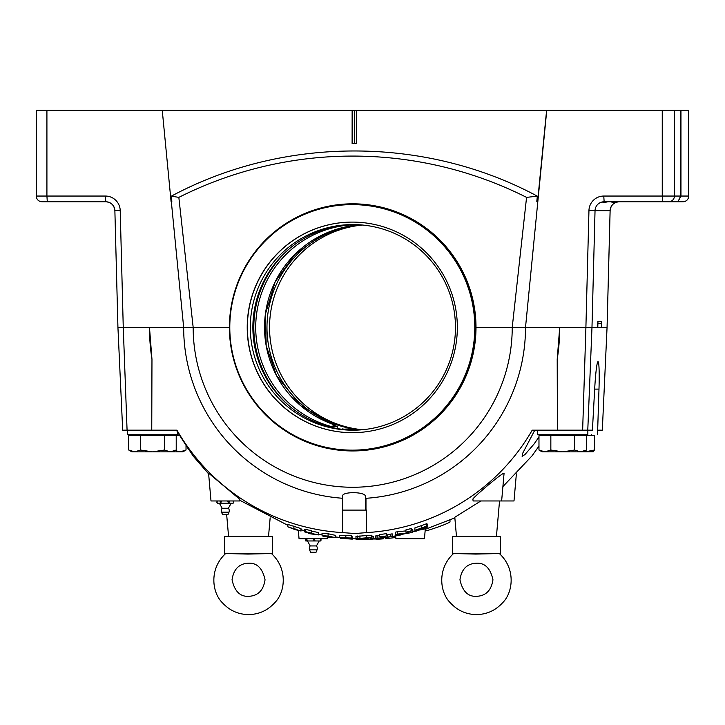 <?xml version="1.0" encoding="UTF-8"?>
<svg xmlns="http://www.w3.org/2000/svg" width="725" height="725" viewBox="0 0 725 725"><rect width="100%" height="100%" fill="white"/><g stroke="black" fill="none" stroke-linecap="round" stroke-linejoin="round"><path stroke-width="1.09" d="M171.091 201.758L171.852 201.36L171.091 201.758L162.264 110.399L36.25 110.399L36.25 196.049C36.585 199.52 38.488 201.423 41.959 201.758L56.296 201.758M162.264 110.399L546.75 110.399L525.516 327.383L475.999 327.383A123.567 123.295 -90 0 0 352.703 203.816A123.567 123.295 -90 0 0 229.408 327.383L193.167 327.383L229.408 327.383A123.567 123.295 90 0 0 352.703 450.95A123.567 123.295 90 0 0 475.999 327.383L512.231 327.383A159.881 159.536 90 0 1 352.703 487.263A159.881 159.536 90 0 1 193.167 327.383L118.247 327.383M688.75 196.049C688.415 199.52 686.512 201.423 683.041 201.758L668.704 201.758L683.041 201.758A5.709 5.7 -90 0 0 688.723 196.049L688.75 110.399L546.75 110.399M680.956 110.399L680.956 196.049L678.528 200.617L680.657 196.049L674.404 196.049L674.404 110.399M352.151 110.399L352.114 143.514L356.673 143.514L356.709 110.399M171.852 201.36L171.327 196.167C283.729 135.91 425.077 135.91 537.343 196.167L536.799 201.36L537.823 201.758M546.605 110.399L537.569 201.758M617.192 201.758C610.976 202.909 610.323 202.909 615.217 201.758L611.954 202.746M608.139 201.758C601.931 202.909 601.279 202.909 606.173 201.758L604.143 201.758L603.771 196.049A14.844 14.817 90 0 0 588.954 210.513L585.9 327.383L525.516 327.383L559.7 327.383A205.565 205.112 90 0 1 557.208 359.328L557.416 430.161L532.213 430.161A205.565 205.112 90 0 1 366.569 532.594L355.014 533.555L342.599 532.594A205.565 205.112 90 0 1 176.954 430.161L151.752 430.161L151.969 359.328A205.565 205.112 90 0 1 149.477 327.383L123.259 327.383L127.074 430.161L151.752 430.161M602.91 202.746L606.173 201.758M46.917 110.399L46.917 196.049L105.406 196.049L105.778 201.758L41.968 201.758M662.632 201.758L662.251 196.049L674.404 196.049A5.709 5.7 -90 0 1 668.704 201.758L604.143 201.758A9.135 9.117 90 0 0 595.035 210.658L610.106 210.658L607.061 327.383L601.442 327.383L601.342 321.673L597.79 321.673M601.342 321.673L597.998 321.673L597.599 327.383L591.981 327.383L607.07 327.383L610.124 210.658C610.776 205.229 613.803 202.266 619.222 201.758A9.135 9.117 -90 0 0 610.106 210.658M557.208 359.328L559.7 327.383L591.981 327.383L587.776 430.161L592.416 430.161L594.672 389.108L598.986 389.108A33.105 2.184 92.5 0 0 598.016 361.675A33.105 2.184 92.5 0 0 594.672 389.108M352.287 450.153L353.193 450.153A122.77 122.498 -90 0 0 475.691 327.383L475.691 327.383A122.77 122.498 -90 0 0 353.193 204.622L352.287 204.622A122.77 122.498 -90 0 0 229.789 327.383A122.77 122.498 -90 0 0 352.287 450.153A122.77 122.498 -90 0 0 474.784 327.383A122.77 122.498 -90 0 0 352.287 204.622M171.345 201.758L183.661 327.383L149.477 327.383L151.969 359.328M680.657 110.399L680.657 196.049M171.327 196.167L178.839 197.372L193.167 327.383M178.839 197.372A388.283 387.431 90 0 1 526.567 197.372L512.231 327.383L525.516 327.383A171.299 170.928 90 0 1 365.98 498.302A82.632 5.456 -90 0 1 365.472 496.398C365.5 491.441 340.723 491.441 342.68 496.398M526.567 197.372L537.343 196.167M352.984 203.816A123.567 123.295 -90 0 0 252.744 255.834M597.799 327.383L597.898 323.386L601.551 323.341M597.708 323.386L597.862 322.127M354.543 143.514L354.588 110.399M177.616 432.381L193.376 456.36M176.383 430.161C198.206 464.616 198.215 464.616 176.392 430.161M534.796 430.161L522.68 453.27L522.127 456.351L524.982 454.512L534.026 444.053L538.974 437.003M539.862 435.643L540.442 434.728M538.974 446.093L532.023 455.871M287.907 524.438L300.984 528.579L301.047 531.044L287.907 526.857L295.066 529.612L300.984 530.954L300.984 528.579M322.09 533.392L328.099 533.745L335.231 535.304L335.231 537.606L328.099 536.056L322.09 535.712C323.812 536.128 320.106 535.847 329.25 537.288L335.167 537.506L335.167 535.204M370.366 537.769L371.943 537.569L371.88 535.222A208.383 207.921 90 0 1 366.487 535.539L366.487 537.832L356.002 538.729C358.558 538.965 353.619 539.337 366.714 539.101A211.89 211.428 -90 0 0 373.239 538.738L371.218 538.657A1261.618 83.275 -90 0 1 370.366 537.887L370.33 537.823M356.002 536.437L366.487 535.539M371.218 536.364L373.239 536.446L373.239 538.738M410.812 529.975L412.824 529.721L412.824 532.087L410.812 532.34A1222.558 80.702 -90 0 1 409.96 531.552L409.924 531.47M405.955 532.222L405.955 529.866A208.383 207.921 90 0 0 411.465 528.452L411.465 530.818A210.667 210.205 90 0 1 405.955 532.222L407.967 532.059A1225.422 80.892 90 0 0 408.175 532.259L409.036 532.821A211.709 211.247 90 0 1 408.782 532.884L397.373 534.107A210.667 210.205 90 0 1 395.46 534.47A1242.088 81.988 90 0 0 396.566 535.503L396.611 535.567M395.46 534.47L395.46 532.141A208.383 207.921 90 0 0 397.373 531.769L405.955 530.89M396.566 535.503L395.007 535.993L395.46 533.573M400.499 534.697L404.922 533.718M412.824 531.842L416.05 531.035M420.545 529.884L425.312 528.797L424.451 538.657L395.904 538.657L395.66 535.929M301.047 529.712L304.328 530.664M318.737 534.144L322.027 534.805M480.847 500.966L454.792 517.278L456.469 536.373M239.703 499.235L208.564 473.117L211.002 500.966L239.549 500.966L239.703 499.235M504.047 473.38L504.056 473.371C504.165 471.06 472.936 497.567 472.918 499.072L473.09 500.966L501.637 500.966L504.056 473.371M414.899 527.918L426.835 523.658A1185.574 78.255 90 0 0 427.125 523.957L427.125 526.386A1189.471 78.517 -90 0 1 426.835 526.087L414.917 530.338L424.75 528.199M379.483 535.802L377.091 535.811A209.317 208.854 90 0 1 375.668 535.938L375.668 538.231A1259.588 83.148 90 0 0 376.021 538.521A211.89 211.428 -90 0 0 392.551 536.464L392.551 534.144A1244.327 82.133 90 0 1 392.189 533.854A209.317 208.854 90 0 1 390.766 534.08L390.766 536.4L387.576 537.134A211.818 211.356 90 0 1 385.618 537.397A1253.081 82.713 -90 0 1 384.612 536.5L384.585 536.446M386.434 534.987A209.534 209.072 90 0 0 387.576 534.823L390.766 534.08M379.483 536.826L379.483 534.524A208.383 207.921 90 0 0 386.38 533.654L386.38 535.965A210.667 210.205 90 0 1 379.483 536.826L381.767 536.853A1255.274 82.858 90 0 0 382.773 537.76A211.818 211.356 90 0 1 380.806 537.977L377.091 538.104A211.6 211.138 90 0 1 375.668 538.231M339.445 537.678L339.427 535.34L351.353 535.73A1261.446 83.266 90 0 0 351.571 535.956L351.571 538.24A1263.738 83.42 -90 0 1 351.353 538.022L339.445 537.678L344.293 538.322L340.433 538.331L352.305 539.137A1263.702 83.42 -90 0 1 352.114 538.983A211.682 211.22 90 0 1 350.411 538.929L343.26 538.53L348.906 538.575A1263.095 83.375 -90 0 1 348.834 538.512A211.301 210.848 90 0 1 347.538 538.448L342.245 537.832L349.867 538.186A210.93 210.477 -90 0 0 351.571 538.24M351.571 536.681A209.389 208.936 90 0 0 352.114 536.69A1261.409 83.266 90 0 0 352.305 536.844L352.305 539.137M305.678 531.715L305.678 529.35A208.383 207.921 90 0 0 311.759 530.8L311.759 533.147A210.667 210.205 90 0 1 305.678 531.715L307.69 532.404A1227.57 81.028 90 0 0 307.853 532.567A211.075 210.622 90 0 1 304.328 531.679A1208.448 4.395 90 0 0 304.337 531.815A211.256 210.794 -90 0 0 305.479 532.114L307.618 532.567A211.147 210.685 -90 0 0 307.926 532.639A1228.032 81.064 90 0 0 308.796 533.401A211.89 211.428 -90 0 0 310.925 533.908L318.674 534.887A211.075 210.622 90 0 1 310.418 533.174A1231.322 81.282 -90 0 1 310.255 533.011L310.218 532.947M305.678 529.667A208.791 208.338 90 0 1 304.328 529.313L304.328 531.679M311.813 531.135A208.791 208.338 90 0 0 318.674 532.558L318.737 534.941M417.709 529.386L425.702 526.885A210.984 210.531 -90 0 0 427.125 526.386M417.709 529.449L422.376 528.416L422.376 527.673M427.523 524.728L427.523 527.147L422.376 528.416M415.896 530.292L415.896 530.899A1214.438 80.167 90 0 0 416.168 531.135L427.523 527.147L427.542 524.764M417.319 529.993L417.319 530.492A211.646 211.183 90 0 1 415.896 530.899M421.506 528.906L421.506 529.477L417.319 530.492M424.741 528.181L421.506 529.477M414.917 530.238L414.89 527.891M421.27 525.489L421.27 527.891M426.835 523.658L426.835 526.087M400.445 534.216L400.445 534.95L398.56 535.123A1239.958 81.852 -90 0 1 398.36 534.95L397.599 534.47A211.002 210.549 -90 0 0 397.798 534.425L408.093 533.292A211.89 211.428 -90 0 0 412.824 532.087M400.499 534.207L400.445 534.95M395.007 535.993L395.062 536.029A211.89 211.428 -90 0 0 400.499 534.996M397.373 531.769L397.373 534.107M411.465 528.452L411.465 530.818M409.96 531.407L411.519 530.881M412.77 529.676L412.77 532.041M392.551 536.464A1246.973 82.315 -90 0 1 392.189 536.165A211.6 211.138 90 0 1 390.766 536.4M392.189 533.854L392.189 536.165M377.091 535.811L377.091 538.104M386.38 533.654L386.38 535.965M384.612 536.4L386.434 536.02M385.618 536.156L385.618 537.397M387.576 534.823L387.576 537.134M371.943 537.569L371.88 537.515A210.667 210.205 90 0 1 366.487 537.832M371.88 535.222L371.88 537.515M373.185 536.4L373.185 538.693M357.742 535.956L357.742 538.249M355.957 536.355L356.002 538.729M359.944 535.811L359.944 538.104M352.114 536.69L352.114 538.983M350.411 538.204L350.411 538.929M345.834 535.449L345.834 537.742M351.353 535.73L351.353 538.022M347.538 537.914L347.538 538.448M348.834 538.032L348.834 538.512M348.906 538.041L348.906 538.575M328.099 533.745L328.099 536.056M322.027 533.283L322.09 535.712M310.255 532.92L311.813 533.201M318.674 532.558L318.674 534.887M311.759 530.8L311.759 533.147M293.906 525.969L293.906 528.371M287.843 524.338L287.907 526.857M395.796 537.47A212.135 211.673 90 0 1 385.356 538.666L385.356 537.524M377.163 539.047L371.644 538.983M376.656 538.467L376.656 539.273A212.135 211.673 90 0 0 383.208 538.847L383.208 537.787M383.262 537.787L383.208 538.847M384.866 537.588L383.262 537.896M365.98 539.128L365.98 539.518A212.135 211.673 90 0 0 372.351 539.436L372.351 538.802M372.405 538.802L372.351 539.436M362.437 539.21L362.373 539.472A212.135 211.673 90 0 1 357.198 539.309L353.302 538.457M337.306 537.18L337.306 537.497A212.135 211.673 90 0 1 335.231 537.198M449.998 520.106L449.998 522.009C446.627 523.967 439.586 526.658 428.865 530.075L425.421 530.827L425.421 529.277M342.599 532.594L342.599 510.101L365.98 510.101L365.98 498.302M342.653 498.265A171.299 170.928 90 0 1 183.661 327.383M366.569 532.594L366.569 510.101L365.98 510.101M117.93 327.383L123.259 327.383L120.214 210.513L114.894 210.658A9.135 9.117 90 0 0 105.778 201.758C111.197 202.266 114.224 205.229 114.876 210.658L117.93 327.383L122.688 430.161M598.986 389.108L597.663 430.161L602.321 430.161L607.061 327.383L602.321 430.161M587.776 430.161L557.416 430.161M582.646 430.161L585.909 327.383M127.074 430.161L122.679 430.161M352.984 450.95A123.567 123.295 90 0 1 252.744 398.931M327.727 537.062L327.591 538.657L299.044 538.657L298.337 530.573M516.372 473.887L513.998 500.966L501.637 500.966M298.165 530.165L290.716 527.791L298.256 530.301M310.49 533.247A211.147 210.685 -90 0 0 316.272 534.479L311.134 533.817A211.709 211.247 90 0 1 310.98 533.79L310.744 533.482A1231.53 81.291 -90 0 1 310.49 533.247M332.349 537.207L329.25 537.243L324.9 536.138L327.927 536.092L332.44 537.334M359.12 538.539L367.358 537.896A1262.615 83.348 90 0 0 368.517 538.938L359.065 538.621M366.651 537.923L366.651 539.028M295.066 528.797L295.066 529.567M329.25 536.292L329.25 537.243M361.222 429.843A102.805 102.578 90 0 1 266.972 327.383A102.805 102.578 90 0 1 361.222 224.922M362.5 429.735A102.805 102.578 90 0 1 362.5 225.031M352.359 222.095A105.297 105.062 -90 0 0 247.37 327.383A105.297 105.062 -90 0 0 352.359 432.68M457.348 327.383A105.297 105.062 -90 0 0 352.287 222.095A105.297 105.062 -90 0 0 247.225 327.383A105.297 105.062 -90 0 0 352.287 432.68A105.297 105.062 -90 0 0 457.348 327.383M354.172 224.587A102.805 102.578 -90 0 0 252.871 327.383A102.805 102.578 -90 0 0 354.172 430.179M455.472 327.383A102.805 102.578 -90 0 0 352.885 224.578A102.805 102.578 -90 0 0 250.306 327.383A102.805 102.578 -90 0 0 352.885 430.188A102.805 102.578 -90 0 0 455.472 327.383M537.588 430.161L537.588 434.728L587.839 434.728L587.839 430.161M597.636 430.161L597.636 434.728M127.364 430.161L127.364 434.728L177.616 434.728L177.616 432.327M544.91 451.865L550.846 450.026L562.709 451.865L542.155 451.865L538.974 450.026L544.91 451.865M574.581 450.026L580.517 451.865L562.709 451.865L574.581 450.026L574.581 435.643L586.452 435.643L586.452 450.026L580.517 451.865L583.272 451.865L586.452 450.026M550.846 450.026L550.846 435.643L538.974 435.643L538.974 450.026M550.846 435.643L574.581 435.643M543.723 435.643L543.723 434.728M593.249 451.757L585.057 451.865L594.455 450.026L592.887 451.865M583.38 451.802L585.057 451.865M586.452 435.643L594.455 435.643L594.455 450.026M134.687 451.865L140.623 450.026L152.486 451.865L131.932 451.865L128.751 450.026L134.687 451.865M164.358 450.026L170.293 451.865L152.486 451.865L164.358 450.026L164.358 435.643L176.22 435.643L176.22 450.026L170.293 451.865L173.039 451.865L176.22 450.026M140.623 450.026L140.623 435.643L128.751 435.643L128.751 450.026M140.623 435.643L164.358 435.643M133.5 435.643L133.5 434.728M175.223 450.597L180.09 451.865L162.291 451.865M186.026 450.026L182.845 451.865L180.09 451.865L186.026 450.026L186.026 446.093M176.22 435.643L179.492 435.643M360.153 429.925A102.778 102.56 90 0 1 356.691 429.635L354.434 429.635A102.778 102.56 90 0 1 348.77 428.892L342.046 429.309M330.827 427.179L331.071 426.481L337.632 426.481A102.778 102.56 90 0 1 332.159 424.805L334.415 424.805L334.361 425.521M337.632 426.481L337.179 428.548M310.209 545.934A3.997 3.997 0 0 0 309.575 549.858L317.052 549.858A3.997 3.997 0 0 0 316.426 545.934L310.209 545.934L307.427 540.968M317.052 549.858L316.055 552.251L310.572 552.251L309.575 549.858M319.915 540.968L320.876 540.968L321.021 540.053L319.915 540.968L315.293 540.968L314.197 540.053L312.946 540.968L315.293 540.968M312.946 540.968L307.735 540.968L306.494 540.053L306.349 540.968L307.735 540.968M306.349 540.968L305.751 540.968L305.751 538.657M312.946 538.657L314.197 539.563L315.293 538.657M314.197 539.563L314.197 540.053M319.915 538.657L321.021 540.053M321.021 539.563L320.876 538.657M306.349 538.657L306.494 540.053M306.494 539.563L307.735 538.657M222.167 508.252A3.997 3.997 0 0 0 221.533 512.176L229.009 512.176A3.997 3.997 0 0 0 228.384 508.252L222.167 508.252L219.385 503.277M229.009 512.176L228.012 514.56L222.53 514.56L221.533 512.176M232.897 503.277L233.677 502.371L232.897 503.277L229.635 503.277L228.855 502.371L227.496 503.277L229.635 503.277M227.496 503.277L221.805 503.277L220.454 502.371L219.874 503.277L221.805 503.277M219.874 503.277L217.427 503.277L216.866 501.881L217.446 500.966L216.866 501.881M232.897 500.966L233.677 501.881L233.106 500.966L233.677 501.881L233.106 503.277M217.446 503.277L216.866 502.371M219.874 500.966L220.454 502.371M220.454 501.881L221.805 500.966M227.496 500.966L228.855 502.371M228.855 501.881L229.635 500.966M271.44 553.547L224.569 553.501L247.95 554.072L271.431 553.537C288.459 569.216 284.871 593.15 274.539 602.91C267.534 610.513 258.879 614.41 248.548 614.601C238.226 614.41 229.562 610.513 222.557 602.91C212.235 593.15 208.637 569.216 225.665 553.537M224.569 553.501L224.569 536.373L272.528 536.373L272.528 553.501M499.335 553.547L452.472 553.501L475.845 554.072L499.335 553.537C516.363 569.216 512.765 593.15 502.443 602.91C495.438 610.513 486.774 614.41 476.452 614.601C466.121 614.41 457.466 610.513 450.461 602.91C440.129 593.15 436.541 569.216 453.569 553.537M452.472 553.501L452.472 536.373L500.431 536.373L500.431 553.501M688.723 110.399L688.723 196.049L680.956 196.049M662.251 110.399L662.251 196.049L603.771 196.049M105.406 196.049A14.844 14.817 90 0 1 120.214 210.513M588.954 210.513L595.035 210.658L591.981 327.383M47.297 201.758L46.917 196.049L36.25 196.049M398.36 534.397L398.36 534.95M398.56 534.379L398.56 535.123M406.825 532.114L406.825 533.138M410.812 531.09L410.812 532.34M380.806 536.781L380.806 537.977M371.218 537.642L371.218 538.657M375.351 538.267L375.351 539.01M365.472 496.398L365.472 510.101M354.425 225.393L322.199 234.972L294.812 254.466L275.183 281.798L265.413 314.025L266.184 345.689L276.533 375.613L300.766 405.773L334.415 424.805A102.778 102.56 90 0 1 360.153 224.841M331.071 426.481A102.778 102.56 90 0 1 356.02 224.632M356.02 430.142A102.778 102.56 90 0 1 342.209 428.892M289.248 405.909A104.581 104.355 90 0 1 289.248 248.856M597.608 327.383L597.708 323.341M192.95 455.844L208.628 473.887M239.622 500.177L287.843 525.326M532.05 455.844L502.896 486.584M454.847 517.877L425.267 529.322M395.678 536.092L388.845 537.044M375.695 538.249L373.239 538.385M355.957 538.557L352.305 538.412M339.427 537.415L335.231 536.926M496.435 536.373L499.534 500.966M268.531 536.373L270.153 517.877M228.565 536.373L226.653 514.56M342.653 496.172L342.653 510.101M581.695 435.643L581.695 434.728M591.5 435.643L591.5 434.728M171.472 435.643L171.472 434.728M356.691 429.635L360.198 429.925M316.426 545.934L319.208 540.968M228.384 508.252L231.166 503.277M248.548 596.322C240.066 596.757 234.565 591.237 232.045 579.764C233.64 569.107 239.15 563.588 248.548 563.207C257.031 562.781 262.532 568.3 265.051 579.773C263.447 590.431 257.946 595.95 248.548 596.322L248.548 596.322M476.452 596.322C467.969 596.757 462.468 591.237 459.949 579.764C461.544 569.107 467.045 563.588 476.452 563.207C484.934 562.781 490.435 568.3 492.955 579.773C491.351 590.431 485.85 595.95 476.452 596.322L476.452 596.322"/></g></svg>
